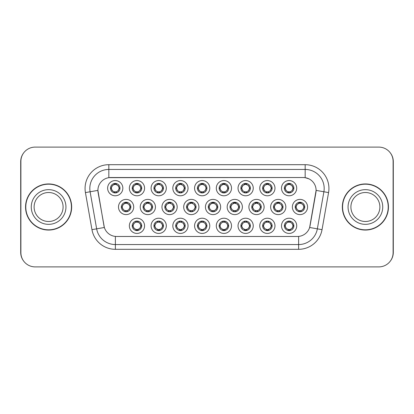 <?xml version="1.0" encoding="UTF-8"?>
<svg xmlns="http://www.w3.org/2000/svg" width="414" height="414" viewBox="0 0 414 414"><rect width="100%" height="100%" fill="white"/><g stroke="black" fill="none" stroke-linecap="round" stroke-linejoin="round"><path stroke-width="0.62" d="M144.574 225.827A7.607 7.607 0 0 1 136.967 233.429A7.607 7.607 0 0 1 129.359 225.827A7.607 7.607 0 0 1 136.967 218.219A7.607 7.607 0 0 1 144.574 225.827M132.216 225.827A4.756 4.756 0 0 0 136.967 230.577A4.756 4.756 0 0 0 141.723 225.827A4.756 4.756 0 0 0 136.967 221.071A4.756 4.756 0 0 0 132.216 225.827L132.728 225.827L134.348 228.585A3.804 3.804 0 0 1 134.348 223.068L132.728 225.827M209.774 225.827A7.607 7.607 0 0 1 202.172 233.429A7.607 7.607 0 0 1 194.564 225.827A7.607 7.607 0 0 1 202.172 218.219A7.607 7.607 0 0 1 209.774 225.827M197.416 225.827A4.756 4.756 0 0 0 202.172 230.577A4.756 4.756 0 0 0 206.922 225.827A4.756 4.756 0 0 0 202.172 221.071A4.756 4.756 0 0 0 197.416 225.827L197.933 225.827L199.553 228.585A3.804 3.804 0 0 1 199.553 223.068L197.933 225.827M231.509 225.827A7.607 7.607 0 0 1 223.907 233.429A7.607 7.607 0 0 1 216.299 225.827A7.607 7.607 0 0 1 223.907 218.219A7.607 7.607 0 0 1 231.509 225.827M219.151 225.827A4.756 4.756 0 0 0 223.907 230.577A4.756 4.756 0 0 0 228.657 225.827A4.756 4.756 0 0 0 223.907 221.071A4.756 4.756 0 0 0 219.151 225.827L219.663 225.827L221.288 228.585A3.804 3.804 0 0 1 221.288 223.068L219.663 225.827M253.244 225.827A7.607 7.607 0 0 1 245.637 233.429A7.607 7.607 0 0 1 238.034 225.827A7.607 7.607 0 0 1 245.637 218.219A7.607 7.607 0 0 1 253.244 225.827M240.886 225.827A4.756 4.756 0 0 0 245.637 230.577A4.756 4.756 0 0 0 250.392 225.827A4.756 4.756 0 0 0 245.637 221.071A4.756 4.756 0 0 0 240.886 225.827L241.398 225.827L243.018 228.585A3.804 3.804 0 0 1 243.018 223.068L241.398 225.827M188.044 225.827A7.607 7.607 0 0 1 180.437 233.429A7.607 7.607 0 0 1 172.829 225.827A7.607 7.607 0 0 1 180.437 218.219A7.607 7.607 0 0 1 188.044 225.827M175.681 225.827A4.756 4.756 0 0 0 180.437 230.577A4.756 4.756 0 0 0 185.187 225.827A4.756 4.756 0 0 0 180.437 221.071A4.756 4.756 0 0 0 175.681 225.827L176.198 225.827L177.818 228.585A3.804 3.804 0 0 1 177.818 223.068L176.198 225.827M166.309 225.827A7.607 7.607 0 0 1 158.702 233.429A7.607 7.607 0 0 1 151.094 225.827A7.607 7.607 0 0 1 158.702 218.219A7.607 7.607 0 0 1 166.309 225.827M153.946 225.827A4.756 4.756 0 0 0 158.702 230.577A4.756 4.756 0 0 0 163.458 225.827A4.756 4.756 0 0 0 158.702 221.071A4.756 4.756 0 0 0 153.946 225.827L154.463 225.827L156.083 228.585A3.804 3.804 0 0 1 156.083 223.068L154.463 225.827M274.979 225.827A7.607 7.607 0 0 1 267.372 233.429A7.607 7.607 0 0 1 259.764 225.827A7.607 7.607 0 0 1 267.372 218.219A7.607 7.607 0 0 1 274.979 225.827M262.621 225.827A4.756 4.756 0 0 0 267.372 230.577A4.756 4.756 0 0 0 272.127 225.827A4.756 4.756 0 0 0 267.372 221.071A4.756 4.756 0 0 0 262.621 225.827L263.133 225.827L264.753 228.585A3.804 3.804 0 0 1 264.753 223.068L263.133 225.827M296.714 225.827A7.607 7.607 0 0 1 289.107 233.429A7.607 7.607 0 0 1 281.499 225.827A7.607 7.607 0 0 1 289.107 218.219A7.607 7.607 0 0 1 296.714 225.827M284.351 225.827A4.756 4.756 0 0 0 289.107 230.577A4.756 4.756 0 0 0 293.862 225.827A4.756 4.756 0 0 0 289.107 221.071A4.756 4.756 0 0 0 284.351 225.827L284.868 225.827L286.488 228.585A3.804 3.804 0 0 1 286.488 223.068L284.868 225.827M133.706 207A7.607 7.607 0 0 1 126.099 214.607A7.607 7.607 0 0 1 118.492 207A7.607 7.607 0 0 1 126.099 199.393A7.607 7.607 0 0 1 133.706 207M121.349 207A4.756 4.756 0 0 0 126.099 211.756A4.756 4.756 0 0 0 130.855 207A4.756 4.756 0 0 0 126.099 202.244A4.756 4.756 0 0 0 121.349 207L121.861 207.005L123.481 209.758A3.804 3.804 0 0 1 123.486 204.237L121.861 207.005M155.441 207A7.607 7.607 0 0 1 147.834 214.607A7.607 7.607 0 0 1 140.227 207A7.607 7.607 0 0 1 147.834 199.393A7.607 7.607 0 0 1 155.441 207M143.078 207A4.756 4.756 0 0 0 147.834 211.756A4.756 4.756 0 0 0 152.59 207A4.756 4.756 0 0 0 147.834 202.244A4.756 4.756 0 0 0 143.078 207L143.596 207.005L145.216 209.758A3.804 3.804 0 0 1 145.221 204.237L143.596 207.005M220.641 207A7.607 7.607 0 0 1 213.039 214.607A7.607 7.607 0 0 1 205.432 207A7.607 7.607 0 0 1 213.039 199.393A7.607 7.607 0 0 1 220.641 207M208.283 207A4.756 4.756 0 0 0 213.039 211.756A4.756 4.756 0 0 0 217.79 207A4.756 4.756 0 0 0 213.039 202.244A4.756 4.756 0 0 0 208.283 207L208.801 207.005L210.421 209.758A3.804 3.804 0 0 1 210.426 204.237L208.801 207.005M177.176 207A7.607 7.607 0 0 1 169.569 214.607A7.607 7.607 0 0 1 161.962 207A7.607 7.607 0 0 1 169.569 199.393A7.607 7.607 0 0 1 177.176 207M164.813 207A4.756 4.756 0 0 0 169.569 211.756A4.756 4.756 0 0 0 174.325 207A4.756 4.756 0 0 0 169.569 202.244A4.756 4.756 0 0 0 164.813 207L165.331 207.005L166.951 209.758A3.804 3.804 0 0 1 166.956 204.237L165.331 207.005M198.911 207A7.607 7.607 0 0 1 191.304 214.607A7.607 7.607 0 0 1 183.697 207A7.607 7.607 0 0 1 191.304 199.393A7.607 7.607 0 0 1 198.911 207M186.548 207A4.756 4.756 0 0 0 191.304 211.756A4.756 4.756 0 0 0 196.055 207A4.756 4.756 0 0 0 191.304 202.244A4.756 4.756 0 0 0 186.548 207L187.066 207.005L188.686 209.758A3.804 3.804 0 0 1 188.691 204.237L187.066 207.005M285.846 207A7.607 7.607 0 0 1 278.239 214.607A7.607 7.607 0 0 1 270.632 207A7.607 7.607 0 0 1 278.239 199.393A7.607 7.607 0 0 1 285.846 207M273.488 207A4.756 4.756 0 0 0 278.239 211.756A4.756 4.756 0 0 0 282.995 207A4.756 4.756 0 0 0 278.239 202.244A4.756 4.756 0 0 0 273.488 207L274.001 207.005L275.62 209.758A3.804 3.804 0 0 1 275.626 204.237L274.001 207.005M264.111 207A7.607 7.607 0 0 1 256.504 214.607A7.607 7.607 0 0 1 248.902 207A7.607 7.607 0 0 1 256.504 199.393A7.607 7.607 0 0 1 264.111 207M251.753 207A4.756 4.756 0 0 0 256.504 211.756A4.756 4.756 0 0 0 261.26 207A4.756 4.756 0 0 0 256.504 202.244A4.756 4.756 0 0 0 251.753 207L252.266 207.005L253.885 209.758A3.804 3.804 0 0 1 253.891 204.237L252.266 207.005M242.376 207A7.607 7.607 0 0 1 234.769 214.607A7.607 7.607 0 0 1 227.167 207A7.607 7.607 0 0 1 234.769 199.393A7.607 7.607 0 0 1 242.376 207M230.018 207A4.756 4.756 0 0 0 234.769 211.756A4.756 4.756 0 0 0 239.525 207A4.756 4.756 0 0 0 234.769 202.244A4.756 4.756 0 0 0 230.018 207L230.531 207.005L232.156 209.758A3.804 3.804 0 0 1 232.161 204.237L230.531 207.005M307.581 207A7.607 7.607 0 0 1 299.974 214.607A7.607 7.607 0 0 1 292.367 207A7.607 7.607 0 0 1 299.974 199.393A7.607 7.607 0 0 1 307.581 207M295.218 207A4.756 4.756 0 0 0 299.974 211.756A4.756 4.756 0 0 0 304.73 207A4.756 4.756 0 0 0 299.974 202.244A4.756 4.756 0 0 0 295.218 207L295.736 207.005L297.356 209.758A3.804 3.804 0 0 1 297.361 204.237L295.736 207.005M274.979 188.173A7.607 7.607 0 0 1 267.372 195.781A7.607 7.607 0 0 1 259.764 188.173A7.607 7.607 0 0 1 267.372 180.571A7.607 7.607 0 0 1 274.979 188.173M262.621 188.173A4.756 4.756 0 0 0 267.372 192.929A4.756 4.756 0 0 0 272.127 188.173A4.756 4.756 0 0 0 267.372 183.423A4.756 4.756 0 0 0 262.621 188.173L263.133 188.184L264.753 190.932A3.804 3.804 0 0 1 264.758 185.41L263.133 188.184M253.244 188.173A7.607 7.607 0 0 1 245.637 195.781A7.607 7.607 0 0 1 238.034 188.173A7.607 7.607 0 0 1 245.637 180.571A7.607 7.607 0 0 1 253.244 188.173M240.886 188.173A4.756 4.756 0 0 0 245.637 192.929A4.756 4.756 0 0 0 250.392 188.173A4.756 4.756 0 0 0 245.637 183.423A4.756 4.756 0 0 0 240.886 188.173L241.398 188.184L243.018 190.932A3.804 3.804 0 0 1 243.028 185.41L241.398 188.184M231.509 188.173A7.607 7.607 0 0 1 223.907 195.781A7.607 7.607 0 0 1 216.299 188.173A7.607 7.607 0 0 1 223.907 180.571A7.607 7.607 0 0 1 231.509 188.173M219.151 188.173A4.756 4.756 0 0 0 223.907 192.929A4.756 4.756 0 0 0 228.657 188.173A4.756 4.756 0 0 0 223.907 183.423A4.756 4.756 0 0 0 219.151 188.173L219.663 188.184L221.288 190.932A3.804 3.804 0 0 1 221.293 185.41L219.663 188.184M209.774 188.173A7.607 7.607 0 0 1 202.172 195.781A7.607 7.607 0 0 1 194.564 188.173A7.607 7.607 0 0 1 202.172 180.571A7.607 7.607 0 0 1 209.774 188.173M197.416 188.173A4.756 4.756 0 0 0 202.172 192.929A4.756 4.756 0 0 0 206.922 188.173A4.756 4.756 0 0 0 202.172 183.423A4.756 4.756 0 0 0 197.416 188.173L197.933 188.184L199.553 190.932A3.804 3.804 0 0 1 199.558 185.41L197.933 188.184M188.044 188.173A7.607 7.607 0 0 1 180.437 195.781A7.607 7.607 0 0 1 172.829 188.173A7.607 7.607 0 0 1 180.437 180.571A7.607 7.607 0 0 1 188.044 188.173M175.681 188.173A4.756 4.756 0 0 0 180.437 192.929A4.756 4.756 0 0 0 185.187 188.173A4.756 4.756 0 0 0 180.437 183.423A4.756 4.756 0 0 0 175.681 188.173L176.198 188.184L177.818 190.932A3.804 3.804 0 0 1 177.823 185.41L176.198 188.184M166.309 188.173A7.607 7.607 0 0 1 158.702 195.781A7.607 7.607 0 0 1 151.094 188.173A7.607 7.607 0 0 1 158.702 180.571A7.607 7.607 0 0 1 166.309 188.173M153.946 188.173A4.756 4.756 0 0 0 158.702 192.929A4.756 4.756 0 0 0 163.458 188.173A4.756 4.756 0 0 0 158.702 183.423A4.756 4.756 0 0 0 153.946 188.173L154.463 188.184L156.083 190.932A3.804 3.804 0 0 1 156.088 185.41L154.463 188.184M144.574 188.173A7.607 7.607 0 0 1 136.967 195.781A7.607 7.607 0 0 1 129.359 188.173A7.607 7.607 0 0 1 136.967 180.571A7.607 7.607 0 0 1 144.574 188.173M132.216 188.173A4.756 4.756 0 0 0 136.967 192.929A4.756 4.756 0 0 0 141.723 188.173A4.756 4.756 0 0 0 136.967 183.423A4.756 4.756 0 0 0 132.216 188.173L132.728 188.184L134.348 190.932A3.804 3.804 0 0 1 134.353 185.41L132.728 188.184M122.839 188.173A7.607 7.607 0 0 1 115.232 195.781A7.607 7.607 0 0 1 107.63 188.173A7.607 7.607 0 0 1 115.232 180.571A7.607 7.607 0 0 1 122.839 188.173M110.481 188.173A4.756 4.756 0 0 0 115.232 192.929A4.756 4.756 0 0 0 119.988 188.173A4.756 4.756 0 0 0 115.232 183.423A4.756 4.756 0 0 0 110.481 188.173L110.993 188.184L112.613 190.932A3.804 3.804 0 0 1 112.618 185.41L110.993 188.184M296.714 188.173A7.607 7.607 0 0 1 289.107 195.781A7.607 7.607 0 0 1 281.499 188.173A7.607 7.607 0 0 1 289.107 180.571A7.607 7.607 0 0 1 296.714 188.173M284.351 188.173A4.756 4.756 0 0 0 289.107 192.929A4.756 4.756 0 0 0 293.862 188.173A4.756 4.756 0 0 0 289.107 183.423A4.756 4.756 0 0 0 284.351 188.173L284.868 188.184L286.488 190.932A3.804 3.804 0 0 1 286.493 185.41L284.868 188.184M91.965 229.666L85.429 192.588A23.769 23.769 0 0 1 108.835 164.689L305.165 164.689A23.769 23.769 0 0 1 328.571 192.588L322.035 229.666A23.769 23.769 0 0 1 298.629 249.311L115.371 249.311A23.769 23.769 0 0 1 91.965 229.666L104.359 227.483L98.097 192.593A12.834 12.834 0 0 1 110.735 177.528L303.265 177.528A12.834 12.834 0 0 1 315.903 192.593L310.034 225.868A12.834 12.834 0 0 1 297.397 236.472L116.603 236.472A12.834 12.834 0 0 1 103.966 225.868L97.901 190.388L90.107 191.765A19.013 19.013 0 0 1 108.835 169.445L305.165 169.445A19.013 19.013 0 0 1 323.893 191.765L317.352 228.844A19.013 19.013 0 0 1 298.629 244.555L115.371 244.555A19.013 19.013 0 0 1 96.648 228.844L90.107 191.765A19.013 19.013 0 0 1 89.817 188.458M25.549 207A23.055 23.055 0 0 0 48.604 230.055A23.055 23.055 0 0 0 71.658 207A23.055 23.055 0 0 0 48.604 183.945A23.055 23.055 0 0 0 25.549 207M342.342 207A23.055 23.055 0 0 0 365.396 230.055A23.055 23.055 0 0 0 388.451 207A23.055 23.055 0 0 0 365.396 183.945A23.055 23.055 0 0 0 342.342 207M108.835 164.689L108.835 177.668L303.265 177.528L305.165 177.668L309.035 178.895M97.901 190.362L98.04 188.458M297.397 236.472L116.603 236.472M328.571 192.588L316.099 190.388L309.641 227.483L322.035 229.666M310.034 225.868L309.957 226.272M104.043 226.272L103.966 225.868M393.109 161.362A14.262 14.262 0 0 0 378.846 147.105L35.154 147.105A14.262 14.262 0 0 0 20.891 161.362L20.891 252.638A14.262 14.262 0 0 0 35.154 266.895L378.846 266.895A14.262 14.262 0 0 0 393.109 252.638L393.109 161.362M23.919 152.575A14.262 14.262 0 0 0 20.7 161.6L20.7 252.4A14.262 14.262 0 0 0 23.919 261.425M390.081 261.425A14.262 14.262 0 0 0 393.3 252.4L393.3 161.6A14.262 14.262 0 0 0 390.081 152.575M292.91 188.173A3.804 3.804 0 0 1 291.725 190.932L293.345 188.173L291.725 185.415A3.804 3.804 0 0 1 292.91 188.173M289.314 183.428L289.272 184.375L290.079 184.499A3.804 3.804 0 0 1 290.105 184.504L290.499 183.63M287.523 184.716L288.941 184.375L288.925 184.023M288.9 183.428L288.941 184.375M290.043 183.516L289.51 184.396L289.924 183.49L289.51 184.396L291.725 185.415C293.288 187.257 293.288 189.094 291.725 190.932L290.105 191.842L287.994 191.811M290.043 192.836L289.645 191.941L290.105 191.842L290.499 192.722M289.645 191.941L289.924 192.857L289.645 191.941M288.17 192.836L288.703 191.956L288.289 192.857L288.703 191.956L288.108 191.842L287.714 192.722M288.17 183.516L288.574 184.411L286.488 185.415C284.925 187.252 284.925 189.094 286.488 190.932L288.108 191.842M288.574 184.411L288.289 183.49L288.574 184.411M303.778 207A3.804 3.804 0 0 1 302.593 209.758L304.212 207L302.593 204.242A3.804 3.804 0 0 1 303.778 207M300.181 202.249L300.14 203.202L300.942 203.321A3.804 3.804 0 0 1 300.973 203.331L301.366 202.456M298.39 203.543L299.808 203.202L299.793 202.844M299.767 202.249L299.808 203.202M300.911 202.337L300.378 203.217L300.792 202.317L300.378 203.217L302.593 204.242C304.155 206.084 304.155 207.921 302.593 209.758L300.973 210.669L298.861 210.638M300.911 211.663L300.507 210.767L300.973 210.669L301.366 211.544M300.507 210.767L300.792 211.683L300.507 210.767M299.037 211.663L299.57 210.783L299.156 211.683L299.57 210.783L298.975 210.669L298.582 211.544M299.037 202.337L299.441 203.233L297.356 204.242C295.793 206.079 295.793 207.916 297.356 209.758L298.975 210.669M299.441 203.233L299.156 202.317L299.441 203.233M290.043 230.484L289.645 229.589L291.725 228.585C293.288 226.748 293.288 224.905 291.725 223.068A3.804 3.804 0 0 1 291.72 228.59L293.345 225.816L291.725 223.068L290.105 222.158L290.499 221.278M288.9 230.572L288.941 229.625L288.139 229.501A3.804 3.804 0 0 1 288.108 229.496L287.714 230.37M290.69 229.284L289.272 229.625L289.288 229.977M289.314 230.572L289.272 229.625M288.17 230.484L288.703 229.604L288.289 230.51L288.703 229.604L286.488 228.585C284.925 226.743 284.925 224.905 286.488 223.068L288.108 222.158L287.714 221.278M288.17 221.164L288.574 222.059L288.108 222.158M288.574 222.059L288.289 221.143L288.574 222.059M288.092 222.158L290.219 222.189M290.043 221.164L289.51 222.044L289.924 221.143L289.51 222.044L290.105 222.158M289.645 229.589L289.924 230.51L289.645 229.589M63.094 207A14.49 14.49 0 0 0 48.604 192.51A14.49 14.49 0 0 0 34.114 207A14.49 14.49 0 0 0 48.604 221.49A14.49 14.49 0 0 0 63.094 207A14.49 14.49 0 0 1 48.604 221.49A14.49 14.49 0 0 1 34.114 207M71.42 207A22.817 22.817 0 0 0 48.604 184.183A22.817 22.817 0 0 0 25.787 207A22.817 22.817 0 0 0 48.604 229.817A22.817 22.817 0 0 0 71.42 207M379.886 207A14.49 14.49 0 0 0 365.396 192.51A14.49 14.49 0 0 0 350.906 207A14.49 14.49 0 0 0 365.396 221.49A14.49 14.49 0 0 0 379.886 207A14.49 14.49 0 0 1 365.396 221.49A14.49 14.49 0 0 1 350.906 207M388.213 207A22.817 22.817 0 0 0 365.396 184.183A22.817 22.817 0 0 0 342.58 207A22.817 22.817 0 0 0 365.396 229.817A22.817 22.817 0 0 0 388.213 207M271.175 188.173A3.804 3.804 0 0 1 269.99 190.932L271.61 188.173L269.99 185.415A3.804 3.804 0 0 1 271.175 188.173M267.579 183.428L267.537 184.375L268.344 184.499A3.804 3.804 0 0 1 268.37 184.504L268.764 183.63M265.788 184.716L267.206 184.375L267.19 184.023M267.165 183.428L267.206 184.375M268.308 183.516L267.775 184.396L269.99 185.415C271.553 187.257 271.553 189.094 269.99 190.932L268.37 191.842L266.259 191.811M268.308 192.836L267.91 191.941L268.37 191.842L268.764 192.722M267.91 191.941L268.189 192.857L267.91 191.941M266.44 192.836L266.973 191.956L266.373 191.842L265.985 192.722M266.44 183.516L266.839 184.411L264.753 185.415C263.19 187.252 263.19 189.094 264.753 190.932L266.373 191.842M266.839 184.411L266.554 183.49L266.839 184.411M249.44 188.173A3.804 3.804 0 0 1 248.255 190.932L249.88 188.173L248.255 185.415A3.804 3.804 0 0 1 249.44 188.173M245.844 183.428L245.802 184.375L246.609 184.499A3.804 3.804 0 0 1 246.635 184.504L247.029 183.63M244.053 184.716L245.471 184.375L245.455 184.023M245.43 183.428L245.471 184.375M246.573 183.516L246.04 184.396L248.255 185.415C249.823 187.257 249.823 189.094 248.255 190.932L246.635 191.842L244.529 191.811M246.573 192.836L246.175 191.941L246.635 191.842L247.029 192.722M246.175 191.941L246.459 192.857L246.175 191.941M244.705 192.836L245.238 191.956L244.638 191.842L244.25 192.722M244.705 183.516L245.104 184.411L243.018 185.415C241.455 187.252 241.455 189.094 243.018 190.932L244.638 191.842M245.104 184.411L244.819 183.49L245.104 184.411M227.705 188.173A3.804 3.804 0 0 1 226.525 190.932L228.145 188.173L226.525 185.415A3.804 3.804 0 0 1 227.705 188.173M224.114 183.428L224.072 184.375L224.874 184.499A3.804 3.804 0 0 1 224.905 184.504L225.294 183.63M222.318 184.716L223.736 184.375L223.726 184.023M223.695 183.428L223.736 184.375M224.838 183.516L224.305 184.396L226.525 185.415C228.088 187.257 228.088 189.094 226.525 190.932L224.905 191.842L225.294 192.722M224.838 192.836L224.44 191.941L224.905 191.842M224.44 191.941L224.724 192.857L224.44 191.941M224.921 191.842L222.794 191.811M222.97 192.836L223.503 191.956L222.908 191.842L222.515 192.722M222.97 183.516L223.369 184.411L221.288 185.415C219.72 187.252 219.72 189.094 221.288 190.932L222.908 191.842M223.369 184.411L223.084 183.49L223.369 184.411M205.975 188.173A3.804 3.804 0 0 1 204.79 190.932L206.41 188.173L204.79 185.415A3.804 3.804 0 0 1 205.975 188.173M202.379 183.428L202.337 184.375L203.139 184.499A3.804 3.804 0 0 1 203.171 184.504L203.559 183.63M200.583 184.716L202.006 184.375L201.991 184.023M201.965 183.428L202.006 184.375M203.103 183.516L202.57 184.396L204.79 185.415C206.353 187.257 206.353 189.094 204.79 190.932L203.171 191.842L203.559 192.722M203.103 192.836L202.705 191.941L203.171 191.842M202.705 191.941L202.989 192.857L202.705 191.941M203.186 191.842L201.059 191.811M201.235 192.836L201.768 191.956L201.173 191.842L200.78 192.722M201.235 183.516L201.634 184.411L199.553 185.415C197.99 187.252 197.99 189.094 199.553 190.932L201.173 191.842M201.634 184.411L201.354 183.49L201.634 184.411M268.308 230.484L267.91 229.589L269.99 228.585C271.553 226.748 271.553 224.905 269.99 223.068A3.804 3.804 0 0 1 269.985 228.59L271.61 225.816L269.99 223.068L268.37 222.158L268.764 221.278M267.165 230.572L267.206 229.625L266.404 229.501A3.804 3.804 0 0 1 266.373 229.496L265.985 230.37M268.96 229.284L267.537 229.625L267.553 229.977M267.579 230.572L267.537 229.625M266.44 230.484L266.973 229.604L264.753 228.585C263.19 226.743 263.19 224.905 264.753 223.068L266.373 222.158L265.985 221.278M266.44 221.164L266.839 222.059L266.373 222.158M266.839 222.059L266.554 221.143L266.839 222.059M266.357 222.158L268.484 222.189M268.308 221.164L267.775 222.044L268.37 222.158M267.91 229.589L268.189 230.51L267.91 229.589M246.573 230.484L246.175 229.589L248.255 228.585C249.823 226.748 249.823 224.905 248.255 223.068A3.804 3.804 0 0 1 248.25 228.59L249.88 225.816L248.255 223.068L246.635 222.158L247.029 221.278M245.43 230.572L245.471 229.625L244.669 229.501A3.804 3.804 0 0 1 244.638 229.496L244.25 230.37M247.225 229.284L245.802 229.625L245.818 229.977M245.844 230.572L245.802 229.625M244.705 230.484L245.238 229.604L243.018 228.585C241.455 226.743 241.455 224.905 243.018 223.068L244.638 222.158L244.25 221.278M244.705 221.164L245.104 222.059L244.638 222.158M245.104 222.059L244.819 221.143L245.104 222.059M244.622 222.158L246.749 222.189M246.573 221.164L246.04 222.044L246.635 222.158M246.175 229.589L246.459 230.51L246.175 229.589M224.838 221.164L224.44 222.059L226.525 223.068C228.088 224.905 228.088 226.748 226.525 228.585L228.145 225.816L226.525 223.068A3.804 3.804 0 0 1 226.515 228.59A3.804 3.804 0 0 0 227.705 225.827M223.695 230.572L223.741 229.625L222.934 229.501A3.804 3.804 0 0 1 222.908 229.496L222.515 230.37M225.49 229.284L224.072 229.625L224.088 229.977M224.114 230.572L224.072 229.625M222.97 230.484L223.503 229.604L221.288 228.585C219.72 226.743 219.72 224.905 221.288 223.068L222.908 222.158L222.515 221.278M222.97 221.164L223.369 222.059L222.908 222.158M223.369 222.059L223.084 221.143L223.369 222.059M222.887 222.158L225.014 222.189M224.44 222.059L224.724 221.143L224.44 222.059M224.838 230.484L224.44 229.589L226.525 228.585M224.44 229.589L224.724 230.51L224.44 229.589M203.103 221.164L202.705 222.059L204.79 223.068C206.353 224.905 206.353 226.748 204.79 228.585L206.41 225.816L204.79 223.068A3.804 3.804 0 0 1 204.785 228.59A3.804 3.804 0 0 0 205.975 225.827M201.965 230.572L202.006 229.625L201.199 229.501A3.804 3.804 0 0 1 201.173 229.496L200.78 230.37M203.755 229.284L202.337 229.625L202.353 229.977M202.379 230.572L202.337 229.625M201.235 230.484L201.768 229.604L199.553 228.585C197.99 226.743 197.99 224.905 199.553 223.068L201.173 222.158L200.78 221.278M201.235 221.164L201.634 222.059L201.173 222.158M201.634 222.059L201.354 221.143L201.634 222.059M201.157 222.158L203.284 222.189M202.705 222.059L202.989 221.143L202.705 222.059M203.103 230.484L202.705 229.589L204.79 228.585M202.705 229.589L202.989 230.51L202.705 229.589M282.043 207A3.804 3.804 0 0 1 280.858 209.758L282.477 207L280.858 204.242A3.804 3.804 0 0 1 282.043 207M278.446 202.249L278.405 203.202L279.212 203.321A3.804 3.804 0 0 1 279.238 203.331L279.631 202.456M276.656 203.543L278.073 203.202L278.058 202.844M278.032 202.249L278.073 203.202M279.176 202.337L278.643 203.217L280.858 204.242C282.42 206.084 282.42 207.921 280.858 209.758L279.238 210.669L277.126 210.638M279.176 211.663L278.777 210.767L279.238 210.669L279.631 211.544M278.777 210.767L279.057 211.683L278.777 210.767M277.302 211.663L277.835 210.783L277.421 211.683L277.835 210.783L277.24 210.669L276.847 211.544M277.302 202.337L277.706 203.233L275.62 204.242C274.058 206.079 274.058 207.916 275.62 209.758L277.24 210.669M277.706 203.233L277.421 202.317L277.706 203.233M260.308 207A3.804 3.804 0 0 1 259.123 209.758L260.742 207L259.123 204.242A3.804 3.804 0 0 1 260.308 207M256.711 202.249L256.67 203.202L257.477 203.321A3.804 3.804 0 0 1 257.503 203.331L257.896 202.456M254.921 203.543L256.338 203.202L256.323 202.844M256.297 202.249L256.338 203.202M257.441 202.337L256.908 203.217L259.123 204.242C260.685 206.084 260.685 207.921 259.123 209.758L257.503 210.669L255.391 210.638M257.441 211.663L257.042 210.767L257.503 210.669L257.896 211.544M257.042 210.767L257.327 211.683L257.042 210.767M255.573 211.663L256.106 210.783L255.505 210.669L255.117 211.544M255.573 202.337L255.971 203.233L253.885 204.242C252.323 206.079 252.323 207.916 253.885 209.758L255.505 210.669M255.971 203.233L255.686 202.317L255.971 203.233M238.573 207A3.804 3.804 0 0 1 237.388 209.758L239.013 207L237.388 204.242A3.804 3.804 0 0 1 238.573 207M234.981 202.249L234.94 203.202L235.742 203.321A3.804 3.804 0 0 1 235.773 203.331L236.161 202.456M233.185 203.543L234.603 203.202L234.588 202.844M234.562 202.249L234.603 203.202M235.706 202.337L235.173 203.217L237.388 204.242C238.956 206.084 238.956 207.921 237.388 209.758L235.773 210.669L236.161 211.544M235.706 211.663L235.307 210.767L235.773 210.669M235.307 210.767L235.592 211.683L235.307 210.767M235.789 210.664L233.662 210.638M233.838 211.663L234.371 210.783L233.77 210.669L233.382 211.544M233.838 202.337L234.236 203.233L232.15 204.242C230.588 206.079 230.588 207.916 232.156 209.758L233.77 210.669M234.236 203.233L233.951 202.317L234.236 203.233M216.843 207A3.804 3.804 0 0 1 215.658 209.758L217.278 207L215.658 204.242A3.804 3.804 0 0 1 216.843 207M213.246 202.249L213.205 203.202L214.007 203.321A3.804 3.804 0 0 1 214.038 203.331L214.426 202.456M211.451 203.543L212.874 203.202L212.858 202.844M212.832 202.249L212.874 203.202M213.971 202.337L213.438 203.217L215.658 204.242C217.221 206.084 217.221 207.921 215.658 209.758L214.038 210.669L214.426 211.544M213.971 211.663L213.572 210.767L214.038 210.669M213.572 210.767L213.857 211.683L213.572 210.767M214.054 210.664L211.927 210.638M212.103 211.663L212.636 210.783L212.04 210.669L211.647 211.544M212.103 202.337L212.501 203.233L210.421 204.242C208.853 206.079 208.853 207.916 210.421 209.758L212.04 210.669M212.501 203.233L212.216 202.317L212.501 203.233M184.24 188.173A3.804 3.804 0 0 1 183.055 190.932L184.675 188.173L183.055 185.415A3.804 3.804 0 0 1 184.24 188.173M180.644 183.428L180.602 184.375L181.404 184.499A3.804 3.804 0 0 1 181.435 184.504L181.829 183.63M178.853 184.716L180.271 184.375L180.256 184.023M180.23 183.428L180.271 184.375M181.373 183.516L180.84 184.396L181.254 183.49L180.84 184.396L183.055 185.415C184.618 187.257 184.618 189.094 183.055 190.932L181.435 191.842L181.829 192.722M181.373 192.836L180.97 191.941L181.435 191.842M180.97 191.941L181.254 192.857L180.97 191.941M181.451 191.842L179.324 191.811M179.5 192.836L180.033 191.956L179.438 191.842L179.045 192.722M179.5 183.516L179.899 184.411L177.818 185.415C176.255 187.252 176.255 189.094 177.818 190.932L179.438 191.842M179.899 184.411L179.619 183.49L179.899 184.411M162.505 188.173A3.804 3.804 0 0 1 161.32 190.932L162.94 188.173L161.32 185.415A3.804 3.804 0 0 1 162.505 188.173M158.909 183.428L158.867 184.375L159.669 184.499A3.804 3.804 0 0 1 159.701 184.504L160.094 183.63M157.118 184.716L158.536 184.375L158.521 184.023M158.495 183.428L158.536 184.375M159.638 183.516L159.105 184.396L159.519 183.49L159.105 184.396L161.32 185.415C162.883 187.257 162.883 189.094 161.32 190.932L159.701 191.842L160.094 192.722M159.638 192.836L159.235 191.941L159.701 191.842M159.235 191.941L159.519 192.857L159.235 191.941M159.716 191.842L157.589 191.811M157.765 192.836L158.298 191.956L157.884 192.857L158.298 191.956L157.703 191.842L157.31 192.722M157.765 183.516L158.169 184.411L156.083 185.415C154.52 187.252 154.52 189.094 156.083 190.932L157.703 191.842M158.169 184.411L157.884 183.49L158.169 184.411M140.77 188.173A3.804 3.804 0 0 1 139.585 190.932L141.205 188.173L139.585 185.415A3.804 3.804 0 0 1 140.77 188.173M137.174 183.428L137.132 184.375L137.94 184.499A3.804 3.804 0 0 1 137.965 184.504L138.359 183.63M135.383 184.716L136.801 184.375L136.786 184.023M136.76 183.428L136.801 184.375M137.903 183.516L137.37 184.396L139.585 185.415C141.148 187.257 141.148 189.094 139.585 190.932L137.965 191.842L138.359 192.722M137.903 192.836L137.505 191.941L137.965 191.842M137.505 191.941L137.784 192.857L137.505 191.941M137.981 191.842L135.854 191.811M136.03 192.836L136.563 191.956L136.149 192.857L136.563 191.956L135.968 191.842L135.575 192.722M136.03 183.516L136.434 184.411L134.348 185.415C132.785 187.252 132.785 189.094 134.348 190.932L135.968 191.842M136.434 184.411L136.149 183.49L136.434 184.411M119.035 188.173A3.804 3.804 0 0 1 117.85 190.932L119.47 188.173L117.85 185.415A3.804 3.804 0 0 1 119.035 188.173M115.439 183.428L115.397 184.375L116.205 184.499A3.804 3.804 0 0 1 116.23 184.504L116.624 183.63M113.648 184.716L115.066 184.375L115.051 184.023M115.025 183.428L115.066 184.375M116.168 183.516L115.635 184.396L117.85 185.415C119.413 187.257 119.413 189.094 117.85 190.932L116.23 191.842L116.624 192.722M116.168 192.836L115.77 191.941L116.23 191.842M115.77 191.941L116.055 192.857L115.77 191.941M116.246 191.842L114.119 191.811M114.3 192.836L114.833 191.956L114.233 191.842L113.845 192.722M114.3 183.516L114.699 184.411L112.613 185.415C111.05 187.252 111.05 189.094 112.613 190.932L114.233 191.842M114.699 184.411L114.414 183.49L114.699 184.411M195.108 207A3.804 3.804 0 0 1 193.923 209.758L195.543 207L193.923 204.242A3.804 3.804 0 0 1 195.108 207M191.511 202.249L191.47 203.202L192.272 203.321A3.804 3.804 0 0 1 192.303 203.331L192.691 202.456M189.715 203.543L191.139 203.202L191.123 202.844M191.097 202.249L191.139 203.202M192.241 202.337L191.703 203.217L193.923 204.242C195.486 206.084 195.486 207.921 193.923 209.758L192.303 210.669L192.691 211.544M192.241 211.663L191.837 210.767L192.303 210.669M191.837 210.767L192.122 211.683L191.837 210.767M192.319 210.664L190.192 210.638M190.368 211.663L190.901 210.783L190.305 210.669L189.912 211.544M190.368 202.337L190.766 203.233L188.686 204.242C187.123 206.079 187.123 207.916 188.686 209.758L190.305 210.669M190.766 203.233L190.487 202.317L190.766 203.233M173.373 207A3.804 3.804 0 0 1 172.188 209.758L173.808 207L172.188 204.242A3.804 3.804 0 0 1 173.373 207M169.776 202.249L169.735 203.202L170.537 203.321A3.804 3.804 0 0 1 170.568 203.331L170.961 202.456M167.986 203.543L169.404 203.202L169.388 202.844M169.362 202.249L169.404 203.202M170.506 202.337L169.973 203.217L170.387 202.317L169.973 203.217L172.188 204.242C173.751 206.084 173.751 207.921 172.188 209.758L170.568 210.669L170.961 211.544M170.506 211.663L170.102 210.767L170.568 210.669M170.102 210.767L170.387 211.683L170.102 210.767M170.584 210.664L168.457 210.638M168.633 211.663L169.166 210.783L168.752 211.683L169.166 210.783L168.57 210.669L168.177 211.544M168.633 202.337L169.036 203.233L166.951 204.242C165.388 206.079 165.388 207.916 166.951 209.758L168.57 210.669M169.036 203.233L168.752 202.317L169.036 203.233M151.638 207A3.804 3.804 0 0 1 150.453 209.758L152.073 207L150.453 204.242A3.804 3.804 0 0 1 151.638 207M148.041 202.249L148 203.202L148.807 203.321A3.804 3.804 0 0 1 148.833 203.331L149.226 202.456M146.251 203.543L147.669 203.202L147.653 202.844M147.627 202.249L147.669 203.202M148.771 202.337L148.238 203.217L148.652 202.317L148.238 203.217L150.453 204.242C152.016 206.084 152.016 207.921 150.453 209.758L148.833 210.669L149.226 211.544M148.771 211.663L148.372 210.767L148.833 210.669M148.372 210.767L148.652 211.683L148.372 210.767M148.849 210.664L146.722 210.638M146.898 211.663L147.431 210.783L147.017 211.683L147.431 210.783L146.835 210.669L146.442 211.544M146.898 202.337L147.301 203.233L145.216 204.242C143.653 206.079 143.653 207.916 145.216 209.758L146.835 210.669M147.301 203.233L147.017 202.317L147.301 203.233M129.903 207A3.804 3.804 0 0 1 128.718 209.758L130.338 207L128.718 204.242A3.804 3.804 0 0 1 129.903 207M126.306 202.249L126.265 203.202L127.072 203.321A3.804 3.804 0 0 1 127.098 203.331L127.491 202.456M124.516 203.543L125.934 203.202L125.918 202.844M125.892 202.249L125.934 203.202M127.036 202.337L126.503 203.217L128.718 204.242C130.281 206.084 130.281 207.921 128.718 209.758L127.098 210.669L127.491 211.544M127.036 211.663L126.637 210.767L127.098 210.669M126.637 210.767L126.917 211.683L126.637 210.767M127.114 210.664L124.987 210.638M125.168 211.663L125.701 210.783L125.1 210.669L124.712 211.544M125.168 202.337L125.566 203.233L123.481 204.242C121.918 206.079 121.918 207.916 123.481 209.758L125.1 210.669M125.566 203.233L125.282 202.317L125.566 203.233M181.373 221.164L180.97 222.059L183.055 223.068C184.618 224.905 184.618 226.748 183.055 228.585L184.675 225.816L183.055 223.068A3.804 3.804 0 0 1 183.05 228.59A3.804 3.804 0 0 0 184.24 225.827M180.23 230.572L180.271 229.625L179.464 229.501A3.804 3.804 0 0 1 179.438 229.496L179.045 230.37M182.02 229.284L180.602 229.625L180.618 229.977M180.644 230.572L180.602 229.625M179.5 230.484L180.033 229.604L177.818 228.585C176.255 226.743 176.255 224.905 177.818 223.068L179.438 222.158L179.045 221.278M179.5 221.164L179.899 222.059L179.438 222.158M179.899 222.059L179.619 221.143L179.899 222.059M179.422 222.158L181.549 222.189M180.97 222.059L181.254 221.143L180.97 222.059M181.373 230.484L180.97 229.589L183.055 228.585M180.97 229.589L181.254 230.51L180.97 229.589M159.638 221.164L159.235 222.059L161.32 223.068C162.883 224.905 162.883 226.748 161.32 228.585L162.94 225.816L161.32 223.068A3.804 3.804 0 0 1 161.315 228.59A3.804 3.804 0 0 0 162.505 225.827M158.495 230.572L158.536 229.625L157.734 229.501A3.804 3.804 0 0 1 157.703 229.496L157.31 230.37M160.285 229.284L158.867 229.625L158.883 229.977M158.909 230.572L158.867 229.625M157.765 230.484L158.298 229.604L157.884 230.51L158.298 229.604L156.083 228.585C154.52 226.743 154.52 224.905 156.083 223.068L157.703 222.158L157.31 221.278M157.765 221.164L158.169 222.059L157.703 222.158M158.169 222.059L157.884 221.143L158.169 222.059M157.687 222.158L159.814 222.189M159.235 222.059L159.519 221.143L159.235 222.059M159.638 230.484L159.235 229.589L161.32 228.585M159.235 229.589L159.519 230.51L159.235 229.589M137.903 221.164L137.505 222.059L139.585 223.068C141.148 224.905 141.148 226.748 139.585 228.585L141.205 225.816L139.585 223.068A3.804 3.804 0 0 1 139.58 228.59A3.804 3.804 0 0 0 140.77 225.827M136.76 230.572L136.801 229.625L135.999 229.501A3.804 3.804 0 0 1 135.968 229.496L135.575 230.37M138.55 229.284L137.132 229.625L137.148 229.977M137.174 230.572L137.132 229.625M136.03 230.484L136.563 229.604L136.149 230.51L136.563 229.604L134.348 228.585C132.785 226.743 132.785 224.905 134.348 223.068L135.968 222.158L135.575 221.278M136.03 221.164L136.434 222.059L135.968 222.158M136.434 222.059L136.149 221.143L136.434 222.059M135.952 222.158L138.079 222.189M137.505 222.059L137.784 221.143L137.505 222.059M137.903 230.484L137.505 229.589L139.585 228.585M137.505 229.589L137.784 230.51L137.505 229.589M305.165 164.689L305.165 177.668M298.629 236.415L298.629 249.311M115.371 249.311L115.371 236.415M85.429 192.588L90.107 191.765M285.303 188.173A3.804 3.804 0 0 1 286.493 185.41M293.345 188.173L293.862 188.173M288.108 184.504L287.714 183.63M296.17 207A3.804 3.804 0 0 1 297.361 204.237M304.212 207L304.73 207M298.975 203.331L298.582 202.456M292.91 225.827A3.804 3.804 0 0 1 291.72 228.59M293.862 225.832L293.345 225.816M290.105 229.496L290.499 230.37M65.945 207A17.341 17.341 0 0 0 48.604 189.659A17.341 17.341 0 0 0 31.262 207A17.341 17.341 0 0 0 48.604 224.341A17.341 17.341 0 0 0 65.945 207M382.738 207A17.341 17.341 0 0 0 365.396 189.659A17.341 17.341 0 0 0 348.055 207A17.341 17.341 0 0 0 365.396 224.341A17.341 17.341 0 0 0 382.738 207M263.568 188.173A3.804 3.804 0 0 1 264.758 185.41M271.61 188.173L272.127 188.173M266.373 184.504L265.985 183.63M241.838 188.173A3.804 3.804 0 0 1 243.028 185.41M249.88 188.173L250.392 188.173M244.638 184.504L244.25 183.63M220.103 188.173A3.804 3.804 0 0 1 221.293 185.41M228.145 188.173L228.657 188.173M222.908 184.504L222.515 183.63M198.368 188.173A3.804 3.804 0 0 1 199.558 185.41M206.41 188.173L206.922 188.173M201.173 184.504L200.78 183.63M271.175 225.827A3.804 3.804 0 0 1 269.985 228.59M272.127 225.832L271.61 225.816M268.37 229.496L268.764 230.37M249.44 225.827A3.804 3.804 0 0 1 248.25 228.59M250.392 225.832L249.88 225.816M246.635 229.496L247.029 230.37M228.657 225.832L228.145 225.816M224.905 229.496L225.294 230.37M224.905 222.158L225.294 221.278M206.922 225.832L206.41 225.816M203.171 229.496L203.559 230.37M203.171 222.158L203.559 221.278M274.435 207A3.804 3.804 0 0 1 275.626 204.237M282.477 207L282.995 207M277.24 203.331L276.847 202.456M252.7 207A3.804 3.804 0 0 1 253.891 204.237M260.742 207L261.26 207M255.505 203.331L255.117 202.456M230.971 207A3.804 3.804 0 0 1 232.161 204.237M239.013 207L239.525 207M233.77 203.331L233.382 202.456M209.236 207A3.804 3.804 0 0 1 210.426 204.237M217.278 207L217.79 207M212.04 203.331L211.647 202.456M176.633 188.173A3.804 3.804 0 0 1 177.823 185.41M184.675 188.173L185.187 188.173M179.438 184.504L179.045 183.63M154.898 188.173A3.804 3.804 0 0 1 156.088 185.41M162.94 188.173L163.458 188.173M157.703 184.504L157.31 183.63M133.163 188.173A3.804 3.804 0 0 1 134.353 185.41M141.205 188.173L141.723 188.173M135.968 184.504L135.575 183.63M111.428 188.173A3.804 3.804 0 0 1 112.618 185.41M119.47 188.173L119.988 188.173M114.233 184.504L113.845 183.63M187.501 207A3.804 3.804 0 0 1 188.691 204.237M195.543 207L196.055 207M190.305 203.331L189.912 202.456M165.766 207A3.804 3.804 0 0 1 166.956 204.237M173.808 207L174.325 207M168.57 203.331L168.177 202.456M144.031 207A3.804 3.804 0 0 1 145.221 204.237M152.073 207L152.59 207M146.835 203.331L146.442 202.456M122.296 207A3.804 3.804 0 0 1 123.486 204.237M130.338 207L130.855 207M125.1 203.331L124.712 202.456M185.187 225.832L184.675 225.816M181.435 229.496L181.829 230.37M181.435 222.158L181.829 221.278M163.458 225.832L162.94 225.816M159.701 229.496L160.094 230.37M159.701 222.158L160.094 221.278M141.723 225.832L141.205 225.816M137.965 229.496L138.359 230.37M137.965 222.158L138.359 221.278"/></g></svg>
